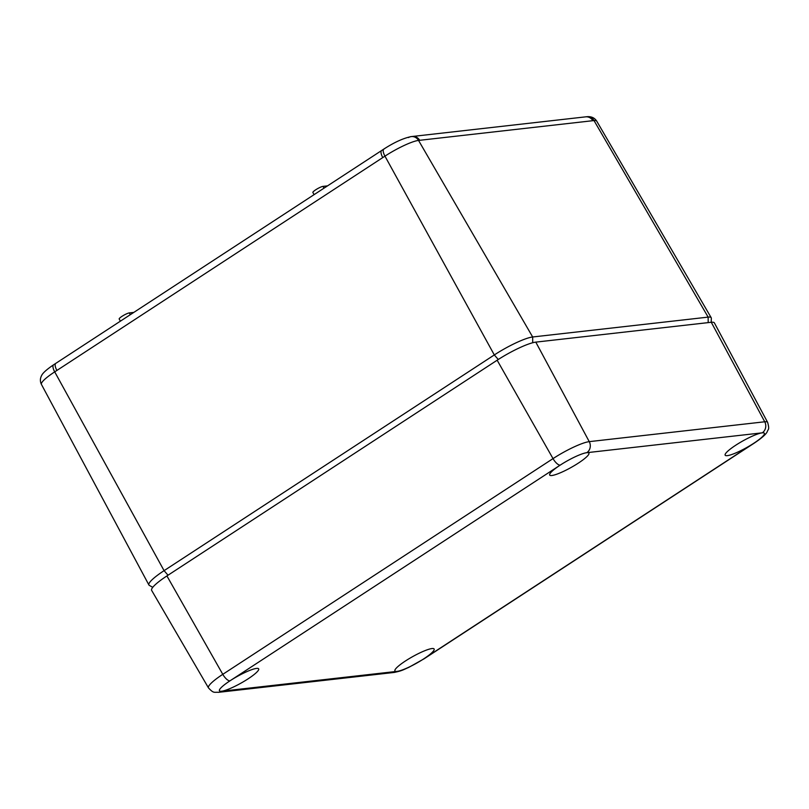 <?xml version="1.0" encoding="UTF-8"?>
<svg xmlns="http://www.w3.org/2000/svg" width="809" height="809" viewBox="0 0 809 809"><rect width="100%" height="100%" fill="white"/><g stroke="black" fill="none" stroke-linecap="round" stroke-linejoin="round"><path stroke-width="1.21" d="M152.759 587.324L149.341 585.403A32.421 5.521 -29.2 0 1 148.907 584.978A32.421 5.521 -29.2 0 1 164.075 570.658L494.309 354.939A32.421 5.521 -29.2 0 1 532.666 336.979L708.138 317.118A32.421 5.521 -29.2 0 1 711.222 317.755A32.421 5.521 -29.2 0 1 711.354 318.352L711.192 322.275M53.627 364.778A8.171 3.024 56.8 0 0 54.709 371.867A28.396 4.834 150.8 0 0 41.431 384.406C40.015 381.474 40.046 378.592 41.522 375.74C42.068 374.476 43.686 371.483 53.627 364.778L55.811 363.352A8.171 3.024 56.8 0 0 56.903 370.441L54.709 371.867L164.075 570.658L168.029 575.209M586.808 116.718A8.171 7.453 -96.5 0 1 594.008 120.561L592.866 120.693A8.171 7.453 -96.5 0 0 585.665 116.85L586.808 116.718C591.278 116.314 594.575 117.78 596.708 121.117A28.396 4.834 150.8 0 0 594.008 120.561L708.138 317.118L708.199 322.609M55.811 363.352L381.676 150.494A8.171 3.024 56.8 0 0 382.768 157.583L56.903 370.441M592.866 120.693L419.679 140.301A8.171 7.453 -96.5 0 0 412.479 136.458L585.665 116.85M314.084 194.645L312.881 192.491A6.128 1.042 -29.2 0 1 316.703 189.175A6.128 1.042 -29.2 0 1 322.993 186.383L327.503 185.878M120.389 321.173L119.186 319.019A6.128 1.042 -29.2 0 1 123.008 315.702A6.128 1.042 -29.2 0 1 129.298 312.911L133.809 312.405M229.948 680.854A22.46 3.823 150.8 0 0 219.431 690.755A22.46 3.823 150.8 0 0 248.161 678.791A22.46 3.823 150.8 0 0 258.647 668.841A22.46 3.823 150.8 0 0 229.948 680.854A22.46 3.823 150.8 0 0 221.585 691.23L397.057 671.369A22.46 3.823 150.8 0 0 423.633 658.931A22.46 3.823 150.8 0 0 434.12 648.98A22.46 3.823 150.8 0 0 405.42 660.993A22.46 3.823 150.8 0 0 394.903 670.894A22.46 3.823 150.8 0 0 423.633 658.931L753.877 443.211A22.46 3.823 150.8 0 0 764.353 433.26A22.46 3.823 150.8 0 0 735.664 445.274A22.46 3.823 150.8 0 0 725.147 455.174A22.46 3.823 150.8 0 0 753.877 443.211A22.46 3.823 150.8 0 0 762.24 432.835L586.768 452.696A22.46 3.823 150.8 0 0 560.192 465.135A22.46 3.823 150.8 0 0 549.675 475.035A22.46 3.823 150.8 0 0 578.405 463.072A22.46 3.823 150.8 0 0 588.881 453.121A22.46 3.823 150.8 0 0 560.192 465.135L229.948 680.854A8.171 3.024 56.8 0 1 222.788 674.332L553.022 458.612A8.171 3.024 56.8 0 0 560.192 465.135M497.151 360.217L553.022 458.612A30.631 5.218 -29.2 0 1 589.255 441.643L764.727 421.782A30.631 5.218 -29.2 0 1 767.66 422.409L714.398 322.933A32.673 5.562 150.8 0 0 711.273 322.265L535.801 342.126A32.673 5.562 150.8 0 0 497.151 360.217L166.917 575.937A32.673 5.562 150.8 0 0 151.647 590.388L208.469 687.883A30.631 5.218 -29.2 0 1 222.788 674.332L166.917 575.937M419.679 140.301L418.536 140.422L532.666 336.979L532.726 342.733M412.479 136.458L411.336 136.579A8.171 7.453 -96.5 0 1 418.536 140.422A28.396 4.834 150.8 0 0 384.953 156.147L494.309 354.939L498.273 359.489M384.326 148.886A8.171 3.024 56.8 0 0 383.86 149.058A8.171 3.024 56.8 0 0 384.953 156.147L382.768 157.583M381.676 150.494L383.86 149.058C394.387 142.263 403.539 138.106 411.336 136.579A8.171 7.453 -96.5 0 0 408.474 137.57M322.993 186.383L323.994 188.173M129.298 312.911L130.289 314.701M221.585 691.23A8.171 7.453 83.5 0 1 218.582 692.322L394.054 672.461C402.609 670.752 403.822 669.437 408.818 667.364L424.179 658.748L754.413 443.019C764.495 436.233 766.447 433.199 767.134 431.925C768.095 428.74 769.764 430.418 767.66 422.409M397.057 671.369A8.171 7.453 83.5 0 1 394.054 672.461M423.633 658.931A8.171 3.024 56.8 0 0 424.179 658.748M753.877 443.211A8.171 3.024 56.8 0 0 754.413 443.019M711.273 322.265L764.727 421.782A8.171 7.453 83.5 0 1 762.24 432.835M535.801 342.126L589.255 441.643A8.171 7.453 83.5 0 1 586.768 452.696M41.431 384.406L148.907 584.978M596.708 121.117L711.222 317.755M208.469 687.883C213.778 693.647 214.031 691.998 218.582 692.322"/></g></svg>
